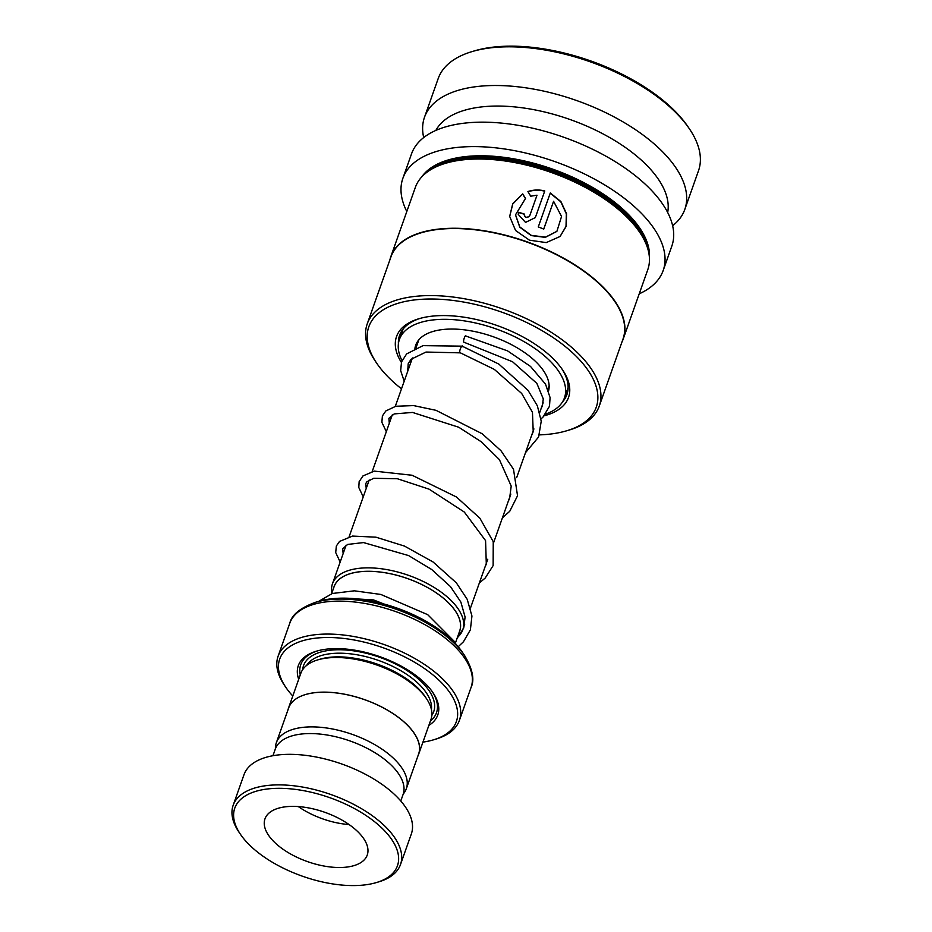 <?xml version="1.0" encoding="UTF-8"?>
<svg xmlns="http://www.w3.org/2000/svg" width="932" height="932" viewBox="0 0 932 932"><rect width="100%" height="100%" fill="white"/><g stroke="black" fill="none" stroke-linecap="round" stroke-linejoin="round"><path stroke-width="1.4" d="M403.23 794.041A68.945 33.214 -160.5 0 0 406.317 788.752A68.945 33.214 -160.5 0 0 378.217 746.707A68.945 33.214 -160.5 0 0 306.768 727.03A68.945 33.214 -160.5 0 0 276.338 742.734A68.945 33.214 -160.5 0 0 275.406 748.78M418.014 755.724A69.038 33.261 -160.5 0 0 418.701 754.081A69.038 33.261 -160.5 0 0 390.566 711.978A69.038 33.261 -160.5 0 0 319.012 692.278A68.945 33.214 -160.5 0 0 288.629 708.029L276.338 742.734M331.617 593.719L334.134 586.612A66.568 32.072 19.5 0 1 363.515 571.456A66.568 32.072 19.5 0 1 432.518 590.457A66.568 32.072 19.5 0 1 459.651 631.057L455.41 643.033M459.208 632.304A66.626 32.096 -160.5 0 0 433.636 591.121A66.626 32.096 -160.5 0 0 363.492 571.421A66.626 32.096 -160.5 0 0 333.703 587.859M331.885 592.973A69.096 33.284 19.5 0 1 332.479 583.735A69.096 33.284 19.5 0 1 362.979 567.996A69.096 33.284 19.5 0 1 434.592 587.719A69.096 33.284 19.5 0 1 462.75 629.857A69.096 33.284 19.5 0 1 457.391 637.418M428.848 725.411A73.966 35.637 -160.5 0 0 432.832 692.464A73.966 35.637 -160.5 0 0 330.965 648.765A73.966 35.637 -160.5 0 0 316.344 651.212A73.966 35.637 -160.5 0 0 298.694 679.312M430.409 720.995A71.997 34.682 -160.5 0 0 432.238 691.614M418.701 754.081L430.957 719.457A69.038 33.261 -160.5 0 0 426.343 698.429L424.91 696.321A66.568 32.072 -160.5 0 0 333.225 657.002A66.568 32.072 -160.5 0 0 320.072 659.192L317.626 659.926A69.038 33.261 -160.5 0 0 300.803 673.37L288.536 707.994A69.038 33.261 -160.5 0 0 288.035 709.695M426.343 698.429A69.038 33.261 -160.5 0 0 331.268 657.654A69.038 33.261 -160.5 0 0 317.626 659.926M315.237 602.387L318.697 601.35A91.231 43.955 19.5 0 1 336.732 598.344A91.231 43.955 19.5 0 1 462.365 652.225L464.404 655.208A94.715 45.633 19.5 0 0 333.959 599.264A94.715 45.633 19.5 0 0 315.237 602.387C300.221 607.932 291.739 614.875 289.782 623.228L278.12 656.163A96.159 46.32 19.5 0 1 320.561 634.273A96.159 46.32 19.5 0 1 420.227 661.72A96.159 46.32 19.5 0 1 459.406 720.366A96.159 46.32 19.5 0 1 435.978 739.088L433.531 739.822A93.689 45.132 -160.5 0 0 437.388 678.729A93.689 45.132 -160.5 0 0 321.074 637.698A93.689 45.132 -160.5 0 0 285.984 687.571A93.689 45.132 -160.5 0 0 292.776 696.018M285.984 687.571L284.551 685.463A96.159 46.32 19.5 0 1 278.12 656.163M406.317 788.752L418.608 754.046A68.945 33.214 -160.5 0 0 390.508 712.001A68.945 33.214 -160.5 0 0 319.059 692.325A69.038 33.261 -160.5 0 0 288.536 707.994M422.93 742.117A93.689 45.132 -160.5 0 0 433.531 739.822M317.334 650.92A71.997 34.682 -160.5 0 0 300.255 674.908M272.855 788.495A86.292 41.579 -160.5 0 0 240.538 834.431A86.292 41.579 -160.5 0 0 359.379 885.4A86.292 41.579 -160.5 0 0 376.435 882.557A86.292 41.579 -160.5 0 0 379.976 826.288A86.292 41.579 -160.5 0 0 272.855 788.495M240.538 834.431L239.093 832.323A88.761 42.767 19.5 0 1 233.163 805.283A88.761 42.767 19.5 0 1 272.33 785.07A88.761 42.767 19.5 0 1 364.342 810.397A88.761 42.767 19.5 0 1 400.504 864.535A88.761 42.767 19.5 0 1 378.881 881.823L376.435 882.557M343.314 867.401A54.242 26.131 -160.5 0 0 367.243 855.052A54.242 26.131 -160.5 0 0 345.143 821.966A54.242 26.131 -160.5 0 0 288.92 806.495A54.242 26.131 -160.5 0 0 264.979 818.844A54.242 26.131 -160.5 0 0 287.079 851.918A54.242 26.131 -160.5 0 0 343.314 867.401M272.948 755.712L275.278 749.142A67.803 32.667 19.5 0 1 305.195 733.705A67.803 32.667 19.5 0 1 375.48 753.056A67.803 32.667 19.5 0 1 403.113 794.402L400.783 800.984M233.163 805.283L243.986 774.725A88.761 42.767 19.5 0 1 283.153 754.524A88.761 42.767 19.5 0 1 375.153 779.851A88.761 42.767 19.5 0 1 411.327 833.989L400.504 864.535M298.31 806.576A54.242 26.131 -160.5 0 0 349.069 824.552M420.006 318.418A88.761 42.767 -160.5 0 0 399.63 335.182A88.761 42.767 -160.5 0 0 399.583 335.334A88.761 42.767 -160.5 0 0 398.407 343.815M562.497 401.925A88.761 42.767 -160.5 0 0 566.877 394.737A88.761 42.767 -160.5 0 0 566.924 394.586A88.761 42.767 -160.5 0 0 561.693 368.594M544.3 415.777A91.231 43.955 -160.5 0 0 568.473 397.591A91.231 43.955 -160.5 0 0 562.427 369.655A91.231 43.955 -160.5 0 0 418.759 318.779A91.231 43.955 -160.5 0 0 396.589 336.394A91.231 43.955 -160.5 0 0 401.377 362.408M539.418 434.883A120.624 58.11 -160.5 0 0 566.842 430.735A120.624 58.11 -160.5 0 0 596.165 407.459A120.624 58.11 -160.5 0 0 502.336 312.36A120.624 58.11 -160.5 0 0 368.897 326.538A120.624 58.11 -160.5 0 0 376.889 363.48A120.624 58.11 -160.5 0 0 401.506 388.83M566.842 430.735L569.289 430.013A123.082 59.298 -160.5 0 0 599.206 406.247A123.082 59.298 -160.5 0 0 599.276 406.049A123.082 59.298 -160.5 0 0 503.257 309.133A123.082 59.298 -160.5 0 0 367.301 323.672A123.082 59.298 -160.5 0 0 367.231 323.87A123.082 59.298 -160.5 0 0 375.456 361.371L376.889 363.48M622.949 339.201A123.082 59.298 -160.5 0 0 623.019 338.992A123.082 59.298 -160.5 0 0 526.999 242.087A123.082 59.298 -160.5 0 0 391.044 256.626A123.082 59.298 -160.5 0 0 390.974 256.824A123.082 59.298 -160.5 0 0 390.904 257.022M621.959 341.997A123.28 59.392 -160.5 0 0 623.193 339.097A123.28 59.392 -160.5 0 0 623.263 338.898A123.28 59.392 -160.5 0 0 527.093 241.831A123.28 59.392 -160.5 0 0 390.916 256.393A123.28 59.392 -160.5 0 0 390.846 256.591A123.28 59.392 -160.5 0 0 389.914 259.83M522.736 193.891L512.74 203.724L509.664 216.434L515.582 230.507L529.481 240.188L546.245 242.6L560.132 236.448L566.19 226.325L566.551 213.731L560.936 201.603L550.299 192.971L538.277 226.942A123.28 59.392 -160.5 0 1 543.752 229.086L553.585 201.289L561.542 216.48L556.905 231.322L545.465 237.159L531.322 235.365L519.811 226.954L515.524 214.791L525.508 198.458L522.736 193.891L512.786 203.933L509.676 216.574M530.716 196.198L537.007 195.207L529.749 215.7C526.766 218.239 524.902 217.645 524.134 213.941A123.28 59.392 -160.5 0 0 518.507 212.298L518.25 214.418L525.532 222.399L535.329 217.599L544.766 190.944C539.034 189.522 533.419 189.72 527.931 191.549L530.716 196.198M647.717 269.849A123.28 59.392 -160.5 0 0 647.787 269.651A123.28 59.392 -160.5 0 0 639.55 232.091A123.28 59.392 -160.5 0 0 445.403 163.345A123.28 59.392 -160.5 0 0 415.439 187.146A123.28 59.392 -160.5 0 0 415.369 187.344A123.28 59.392 -160.5 0 0 415.299 187.542M639.55 232.091L638.105 229.983A120.811 58.203 -160.5 0 0 447.849 162.611L445.403 163.345M671.751 246.304A138.076 66.522 -160.5 0 0 671.832 246.071A138.076 66.522 -160.5 0 0 564.116 137.365A138.076 66.522 -160.5 0 0 411.595 153.663A138.076 66.522 -160.5 0 0 411.513 153.897A138.076 66.522 -160.5 0 0 411.443 154.118M639.236 293.813A138.076 66.522 -160.5 0 0 663.095 270.734A138.076 66.522 -160.5 0 0 663.176 270.513A138.076 66.522 -160.5 0 0 555.46 161.807A138.076 66.522 -160.5 0 0 402.939 178.105A138.076 66.522 -160.5 0 0 402.869 178.338A138.076 66.522 -160.5 0 0 406.806 211.506M667.673 212.496A123.28 59.392 -160.5 0 0 570.151 119.552A123.28 59.392 -160.5 0 0 435.873 130.41M672.636 225.73A138.076 66.522 -160.5 0 0 684.729 209.642A138.076 66.522 -160.5 0 0 684.81 209.409A138.076 66.522 -160.5 0 0 577.094 100.703A138.076 66.522 -160.5 0 0 424.584 117.013A138.076 66.522 -160.5 0 0 424.503 117.234A138.076 66.522 -160.5 0 0 423.699 137.575M698.441 170.94A138.076 66.522 -160.5 0 0 698.511 170.719A138.076 66.522 -160.5 0 0 689.284 128.651A138.076 66.522 -160.5 0 0 471.848 51.656A138.076 66.522 -160.5 0 0 438.285 78.311A138.076 66.522 -160.5 0 0 438.203 78.533A138.076 66.522 -160.5 0 0 438.122 78.766M689.284 128.651L687.851 126.542A135.606 65.333 -160.5 0 0 474.295 50.922L471.848 51.656M518.507 212.298L518.495 212.543A122.791 59.159 -160.5 0 1 524.064 214.162C524.856 217.89 526.72 218.472 529.691 215.933L537.007 195.207M518.495 212.543L518.25 214.546M544.684 191.165C538.976 189.755 533.384 189.953 527.92 191.794M560.004 236.565L566.015 226.429L566.353 213.871L560.784 201.79L550.218 193.204M543.706 229.074L553.585 201.289M556.812 231.427L545.313 237.369L531.228 235.586L519.776 227.21L515.513 214.919M525.497 198.702L522.724 194.136M414.926 348.382A70.273 33.855 19.5 0 1 415.707 345.19A70.273 33.855 19.5 0 1 416.01 344.409A70.273 33.855 19.5 0 1 492.783 336.58A70.273 33.855 19.5 0 1 548.575 390.858M402.018 360.626A87.526 42.173 19.5 0 1 399.432 339.434A87.526 42.173 19.5 0 1 399.805 338.456A87.526 42.173 19.5 0 1 497.036 329.264A87.526 42.173 19.5 0 1 564.454 397.871A87.526 42.173 19.5 0 1 564.081 398.838A87.526 42.173 19.5 0 1 545.686 414.076M408.169 369.992A87.526 42.173 19.5 0 1 407.47 369.107M541.154 408.449L542.342 405.968L543.286 398.943L536.867 383.39L512.588 361.779L463.821 342.172C462.75 340.961 465.72 333.26 466.023 336.487M462.645 346.716C462.423 343.5 458.824 351.084 459.989 352.308L460.478 352.867M525.485 452.684L538.591 437.015L541.236 421.206L537.345 405.781L528.048 390.368L498.83 364.086L462.156 346.156L423 345.644L406.608 353.927L401.517 361.966L400.678 370.633L404.185 381.258M431.831 715.415A69.038 33.261 -160.5 0 0 408.88 671.751A69.038 33.261 -160.5 0 0 334.005 649.907A69.038 33.261 -160.5 0 0 302.667 669.677M431.434 709.613A66.568 32.072 -160.5 0 0 400.69 670.621A66.568 32.072 -160.5 0 0 334.53 653.332A66.568 32.072 -160.5 0 0 306.628 665.413M459.406 720.366L471.068 687.432A96.159 46.32 -160.5 0 0 431.889 628.774A96.159 46.32 -160.5 0 0 332.223 601.338A96.159 46.32 -160.5 0 0 289.782 623.228M646.89 246.071A120.811 58.203 -160.5 0 0 552.163 170.37A120.811 58.203 -160.5 0 0 430.899 169.577M649.406 257.605A121.801 58.681 -160.5 0 0 552.606 169.111A121.801 58.681 -160.5 0 0 421.695 176.964M418.876 339.772L415.987 347.916M412.433 357.97L395.285 406.375M392.302 414.798L372.206 471.557M369.223 479.968L349.127 536.727M346.145 545.15L332.479 583.735M471.068 687.432C474.807 679.708 472.582 668.966 464.404 655.208M549.134 385.906L547.958 389.215M543.158 402.775L539.733 412.468M533.908 428.906L516.643 477.65M510.841 494.053L493.564 542.82M487.751 559.258L470.485 608.002M464.672 624.417L462.75 629.857M623.019 338.992L599.276 406.049M647.787 269.651L623.263 338.898M671.832 246.071L663.176 270.513M698.511 170.719L684.81 209.409M438.203 78.533L424.503 117.234M411.513 153.897L402.869 178.338M415.369 187.344L390.846 256.591M390.974 256.824L367.231 323.87M568.136 387.479L564.454 397.871M403.113 329.043L399.432 339.434M407.75 371.204L408.181 363.806L411.012 359.309L426.006 352.051L460.42 352.855M456.983 638.583L463.717 628.005L465.091 617.007L460.886 602.119L450.505 586.647L431.691 569.499L408.624 555.588L363.538 542.575L347.671 544.428L342.708 548.692L343.139 553.62M485.141 566.609L486.306 564.128L485.572 540.63L464.322 512.064L429.104 489.172L397.358 478.733L373.744 478.291L366.858 481.774L365.775 483.568L366.218 488.45M508.22 501.428L509.641 498.294L511.202 486.073L499.424 459.662L481.553 441.978L458.777 427.252L412.527 412.433L394.236 413.913L388.877 418.328L389.308 423.268M531.31 436.258L533.221 431.667L532.452 412.293L521.699 393.479L494.356 369.41L460.373 352.844M343.966 598.158L373.499 599.917L420.332 618.161M318.697 601.35L332.351 593.486L354.381 590.818L380.85 594.453L427.718 614.677L454.828 641.927L456.004 644.28M458.183 646.75L463.449 641.775L470.38 629.834L471.942 616.04L467.223 599.358L456.33 582.826L433.065 561.973L404.5 546.094L375.934 537.182L352.529 536.075L339.516 541.445L336.347 546.001L335.706 552.571L340.168 562.043M479.328 583.024L485.223 578.015L493.133 565.608L493.238 541.678L479.852 518.18L456.435 496.989L412.13 475.262L374.338 471.114L363.002 475.903L359.146 481.646L358.797 487.506L363.247 496.873M502.406 517.854L509.757 511.26L517.54 495.766L513.497 469.239L500.938 450.68L482.24 433.788L436.013 410.325L413.645 405.595L395.809 406.259L385.86 410.93L382.4 415.94L381.875 422.289L386.326 431.691M465.604 335.939L507.567 350.886L530.494 366.416L545.511 384.124L550.09 397.58L549.484 406.259L542.96 417.163L541.014 418.887"/></g></svg>
